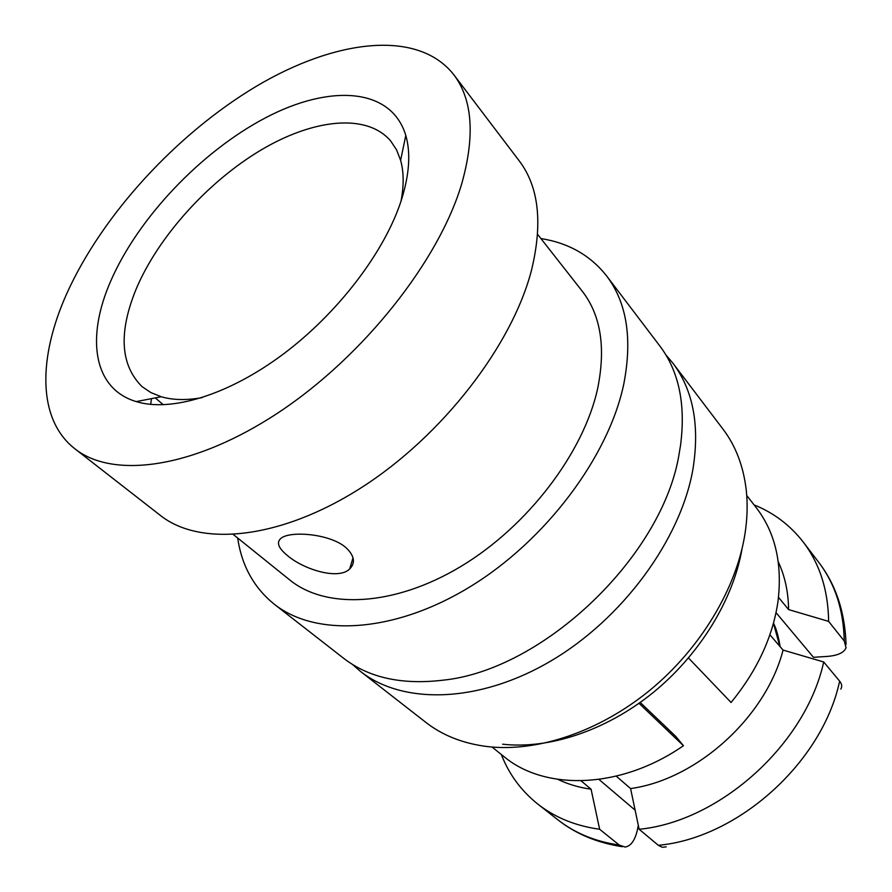 <?xml version="1.0" encoding="UTF-8"?>
<svg xmlns="http://www.w3.org/2000/svg" width="892" height="892" viewBox="0 0 892 892"><rect width="100%" height="100%" fill="white"/><g stroke="black" fill="none" stroke-linecap="round" stroke-linejoin="round"><path stroke-width="1.34" d="M74.839 448.754L160.281 515.353C200.042 547.052 279.932 539.749 361.26 487.712C442.51 435.842 512.409 345.059 531.599 269.808C542.882 222.9 538.757 186.595 519.233 160.872L453.705 74.605C417.668 28.912 334.979 39.46 256.06 86.446C176.794 133.889 102.781 214.203 67.067 292.955C37.955 357.291 37.163 419.396 74.839 448.754C112.961 479.272 193.932 468.701 278.973 412.238C363.914 355.953 439.21 260.353 461.811 183.462C475.202 135.584 472.492 99.302 453.705 74.605M287.135 555.292C303.28 569.442 338.402 580.302 349.619 569.029C355.64 562.919 354.481 555.839 346.163 547.811C330.865 533.996 292.297 530.796 281.961 537.62C275.985 541.622 277.713 547.51 287.135 555.292M150.648 404.399L151.495 398.635M537.597 234.328L582.164 291.104C600.807 315.043 605.958 347.534 597.64 388.566C583.669 452.623 527.874 526.191 461.019 566.375C394.108 606.672 325.803 609.448 289.71 579.912L233.492 534.643M110.831 280.813C138.416 217.548 201.302 151.529 265.571 117.777C329.605 84.082 391.276 87.238 405.793 135.417C410.866 153.056 409.383 174.665 401.322 200.243C384.831 251.522 338.38 312.78 283.511 353.923C228.597 395.056 171.119 412.316 136.253 401.601C92.924 388.722 85.966 337.154 110.831 280.813M401.01 201.202C403.987 185.581 403.853 171.955 400.62 160.326L396.561 149.878L390.741 141.036C366.69 112.771 312.824 118.959 260.208 150.514C207.468 182.236 158.341 236.737 136.286 288.729C118.368 332.359 120.297 364.995 142.051 386.626L150.826 392.558L161.218 396.739C172.803 400.129 186.428 400.43 202.083 397.642M540.931 238.565C568.505 242.925 590.404 255.391 606.627 275.929L659.701 345.806C678.946 371.195 685.881 404.422 680.518 445.476L679.325 452.59C663.826 554.88 543.785 670.148 442.833 680.206C401.712 685.056 368.586 677.697 343.431 658.129L274.234 604.185C253.885 587.705 241.71 565.651 237.685 538.021M606.627 275.929C626.831 302.611 632.551 338.592 623.809 383.894C608.745 456.481 545.737 540.786 469.582 587.059C393.361 633.476 315.545 636.988 274.234 604.185M360.424 671.375L425.841 722.375C442.644 735.487 463.182 743.56 487.456 746.582C537.017 752.357 598.945 731.919 649.811 690.308C700.566 648.584 736.446 588.508 744.987 533.817C747.295 518.843 747.741 504.538 746.336 490.923C743.627 466.616 735.811 445.978 722.899 429.007L672.724 362.966C693.218 390.049 699.941 425.529 692.906 469.393C680.629 539.615 622.616 618.97 550.442 661.228C478.212 703.61 402.437 704.635 360.424 671.375L352.273 664.295M846.073 647.547L846.073 647.659C844.144 652.632 837.867 655.564 827.218 656.423L813.459 657.304L776.029 612.637M639.007 703.297L683.45 745.712C620.698 789.275 544.934 791.037 503.846 756.505L492.038 747.039M746.738 495.517L756.059 507.437C775.271 532.268 782.574 563.655 777.969 601.598C772.74 637.022 757.107 670.65 731.061 702.483L688.513 657.995M742.055 548.714C733.358 599.569 699.796 654.65 652.877 692.783C605.858 730.793 548.77 749.458 502.62 744.196M619.215 845.036L599.636 829.259C575.563 825.925 554.958 817.54 537.82 804.093L557.779 819.748C574.872 833.161 595.354 841.58 619.215 845.036L625.192 847.066C631.291 845.917 635.472 839.64 637.758 828.211L638.293 825.178M537.82 804.093C521.151 790.78 508.986 774.245 501.315 754.476M599.636 829.259L591.073 789.197C579.098 787.536 568.059 784.269 557.957 779.407M591.073 789.197L581.06 780.834M754.063 504.883C773.721 512.8 790.111 525.176 803.213 542.013C819.692 563.61 828.166 590.08 828.623 621.389L844.245 641.002C843.598 609.994 835.057 583.714 818.611 562.161C835.837 584.572 844.98 612.012 846.051 644.459M778.27 561.837C784.915 576.109 788.361 592.02 788.584 609.582L828.623 621.389M778.504 597.339L788.584 609.582M846.051 647.648L844.245 641.002M839.628 681.131L823.695 661.976C805.833 744.039 719.967 821.476 639.151 829.281L658.329 845.304C738.219 838.079 822.491 762.181 839.628 681.131C841.892 683.963 842.293 686.628 840.822 689.103M823.695 661.976L783.064 650.078C765.927 717.068 696.886 779.508 630.577 788.573L639.151 829.281M783.064 650.078L769.885 634.769M640.211 702.439L675.723 736.379L683.45 745.712M616.261 776.163L630.577 788.573M666.246 846.854L662.277 847.277L658.329 845.304M598.967 779.43L635.126 810.17M665.755 354.726L672.724 362.966M779.798 646.276L773.464 623.24M349.664 568.996L353.009 557.779M400.62 160.326L405.793 135.417M622.181 846.698C597.127 842.817 575.652 833.842 557.779 819.748M803.213 542.013L818.611 562.161M780.143 646.678C778.526 636.632 776.308 628.782 773.498 623.129M163.347 404.79L155.264 397.899M161.218 396.739L136.253 401.601"/></g></svg>
